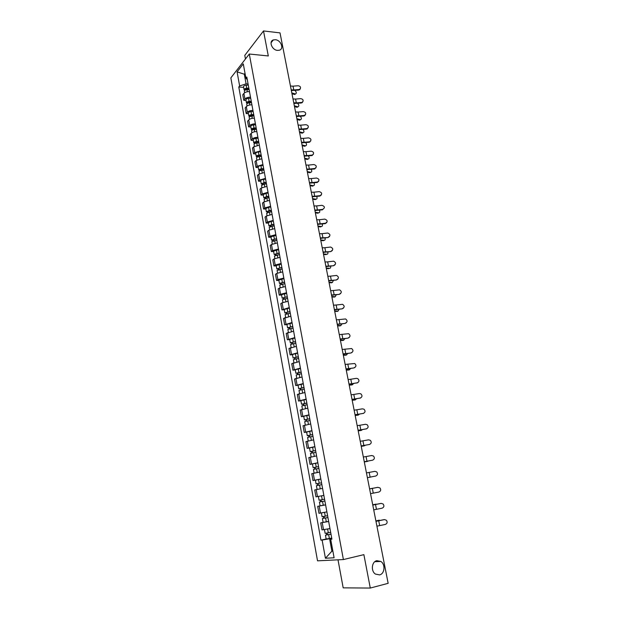<?xml version="1.0" encoding="UTF-8"?>
<svg xmlns="http://www.w3.org/2000/svg" width="619" height="619" viewBox="0 0 619 619"><rect width="100%" height="100%" fill="white"/><g stroke="black" fill="none" stroke-linecap="round" stroke-linejoin="round"><path stroke-width="0.93" d="M376.809 560.682L380.824 561.448C385.598 564.296 384.747 573.867 379.579 574.896L375.423 574.076C370.688 571.105 371.702 561.611 376.809 560.682M275.393 39.717C280.918 40.073 284.291 48.855 279.409 50.201L277.467 50.387C271.989 50.077 268.538 41.349 273.327 39.933L275.393 39.717M338.005 559.831L343.181 587.857L370.286 588.05L388.152 583.33L280.02 32.884L263.508 30.95L244.791 55.37L245.457 58.975M249.287 54.023L230.848 77.878L317.532 560.829L343.398 559.561L249.287 54.023L268.306 55.95L263.508 30.95M370.286 588.05L363.879 554.647L343.398 559.561M249.488 91.612C247.027 91.566 245.17 92.161 243.901 93.399L242.772 94.769L243.785 100.332L244.915 98.97C246.192 97.748 248.057 97.152 250.509 97.191M246.029 100.487L243.785 100.332M251.918 104.835C249.457 104.804 247.585 105.392 246.308 106.607L245.17 107.946L246.192 113.548L247.337 112.225C248.621 111.025 250.494 110.437 252.954 110.461M248.443 113.695L246.192 113.548M254.378 118.167C251.91 118.152 250.03 118.732 248.737 119.916L247.585 121.223L248.614 126.872L249.774 125.58C251.066 124.411 252.947 123.823 255.423 123.831M250.873 126.996L248.614 126.872M256.846 131.599C254.378 131.599 252.49 132.18 251.182 133.333L250.022 134.609L251.059 140.296L252.227 139.035C253.535 137.898 255.423 137.317 257.899 137.31M253.326 140.405L251.059 140.296M259.346 145.132L253.651 146.85L252.475 148.088L253.519 153.829L254.703 152.599L260.406 150.889M255.794 153.914L253.519 153.829M261.852 158.774L256.142 160.476L254.951 161.683L256.003 167.463L257.195 166.271L262.928 164.577M258.278 167.525L256.003 167.463M264.39 172.523L258.641 174.21L257.442 175.378L258.51 181.205L259.709 180.052L265.466 178.373M260.792 181.251L258.51 181.205M266.944 186.381L261.172 188.044L259.957 189.182L261.025 195.055L262.247 193.933L268.027 192.277M263.315 195.078L261.025 195.055M269.513 200.347L263.717 201.995L262.495 203.094L263.57 209.013L264.8 207.93L270.604 206.289M265.861 209.013L263.57 209.013M272.105 214.422L266.278 216.054L265.048 217.114L266.131 223.088L267.369 222.035L273.211 220.418M268.429 223.064L266.131 223.088M274.72 228.612L268.863 230.222L267.617 231.251L268.716 237.263L269.969 236.257L275.834 234.655M271.014 237.224L268.716 237.263M277.351 242.919L271.47 244.505L270.209 245.495L271.315 251.562L272.584 250.587L278.473 249.008M273.621 251.5L271.315 251.562M280.012 257.342L274.101 258.904L272.824 259.856L273.938 265.969L275.215 265.033L281.142 263.47M276.252 265.884L273.938 265.969M282.69 271.873L276.747 273.42L275.463 274.333L276.585 280.492L277.877 279.602L283.827 278.055M278.906 280.392L276.585 280.492M285.39 286.527L279.417 288.052L278.117 288.926L279.254 295.139L280.554 294.28L286.535 292.764M281.575 295.008L279.254 295.139M288.106 301.298L282.109 302.807L280.802 303.643L281.939 309.902L289.266 307.589M284.268 309.748L281.939 309.902M290.853 316.193L283.502 318.468L284.647 324.782L292.021 322.53M286.984 324.604L284.647 324.782M293.615 331.204L286.218 333.424L287.378 339.785L294.791 337.595M289.723 339.583L287.378 339.785M296.408 346.346L288.965 348.497L290.133 354.911L297.592 352.791M292.478 354.687L290.133 354.911M299.217 361.612L291.735 363.693L292.911 370.162L300.416 368.104M295.263 369.914L292.911 370.162M302.049 377.002L294.52 379.021L295.712 385.544L303.256 383.556M298.064 385.266L295.712 385.544M304.912 392.523L297.337 394.473L298.536 401.05L306.126 399.123M300.896 400.748L298.536 401.05M307.79 408.169L300.176 410.057L301.383 416.688L309.02 414.831M303.743 416.355L301.383 416.688M310.699 423.953L303.031 425.764L304.254 432.449L311.937 430.669M306.622 432.101L304.254 432.449M313.632 439.869L305.918 441.61L307.148 448.349L314.878 446.639M309.523 447.97L307.148 448.349M316.588 455.917L308.827 457.58L310.065 464.382L317.849 462.749M317.872 462.88L310.065 464.382M319.566 472.104L311.759 473.697L313.013 480.553L320.835 478.99M315.93 480.019L313.013 480.553M322.569 488.406L314.723 489.946L315.976 496.864L323.861 495.393M325.609 504.895L317.702 506.334L318.971 513.306L326.902 511.898M320.657 505.746L317.702 506.334M328.666 521.5L320.712 522.862L321.996 529.895L329.966 528.572M328.643 521.368L320.712 522.862M245.201 74.288L244.312 74.21L246.083 83.867L248.087 84.029M246.083 83.867L239.638 85.933L237.085 71.866L243.282 63.881L245.905 78.133L247.291 79.719M331.854 538.809L330.693 539.265L331.916 539.157L246.795 77.019L245.905 78.133M330.693 539.265L334.098 557.781L325.424 558.245L322.12 540.054L329.602 538.731L331.892 551.196L332.875 551.127M239.638 85.933L238.779 87L320.944 540.155L322.12 540.054M332.844 550.972L331.892 551.196L325.424 558.245M331.753 538.251L329.602 538.731M245.016 73.313L244.312 74.21L237.085 71.866M243.638 87.387L238.779 87M326.151 538.994L320.944 540.155M298.938 89.538L299.967 89.159C301.105 87.38 300.509 86.242 298.18 85.747L293.019 86.157L293.762 89.948L298.938 89.538L298.729 90.111L291.34 90.506M300.401 88.672L298.729 90.111M290.458 86.018L293.019 86.157M291.209 89.817L293.762 89.948M295.402 94.026L295.495 93.972C296.71 93.307 296.532 92.123 294.961 90.413M248.946 88.672L246.524 88.819L245.263 89.554L245.758 89.887M248.838 88.091L246.71 88.223C245.039 88.44 244.165 88.95 244.072 89.763L244.791 90.374M248.281 85.074L246.153 85.198C244.49 85.414 243.607 85.925 243.522 86.745L244.072 89.763M249.101 89.523L246.973 89.654C245.302 89.871 244.428 90.382 244.335 91.186L244.621 92.765M291.975 93.724L294.381 94.436M295.193 93.918L291.82 92.92M301.499 102.452L302.451 102.127C303.705 100.332 303.132 99.172 300.741 98.63L295.565 99.063L296.315 102.886L301.499 102.452L301.298 103.009L293.886 103.443M302.962 101.593L301.298 103.009M292.996 98.939L295.565 99.063M293.754 102.769L296.315 102.886M304.091 115.467L304.95 115.188C306.32 113.385 305.778 112.201 303.325 111.613L298.126 112.062L298.884 115.915L304.091 115.467L303.875 116.008L296.439 116.473M305.538 114.608L303.875 116.008M295.557 111.962L298.126 112.062M296.315 115.823L298.884 115.915M297.925 106.824L297.994 106.778C299.209 106.205 299.093 105.052 297.646 103.319M251.36 101.818L248.939 101.973L247.67 102.7L248.296 103.033M251.26 101.261L249.124 101.4C247.453 101.617 246.571 102.12 246.478 102.909L247.244 103.512M250.703 98.212L248.567 98.351C246.896 98.568 246.014 99.071 245.921 99.86L246.478 102.909M251.523 102.7L249.387 102.839C247.716 103.056 246.834 103.559 246.733 104.348L247.035 105.988M294.497 106.569L296.903 107.242M297.724 106.739L294.342 105.779M300.463 119.715L300.509 119.684C301.724 119.196 301.67 118.074 300.339 116.318M253.805 115.064L251.376 115.235L250.091 115.939L250.687 116.333M253.705 114.523L251.562 114.67C249.883 114.894 248.993 115.389 248.892 116.155L249.736 116.751M253.14 111.451L250.997 111.598C249.325 111.822 248.436 112.318 248.335 113.084L248.892 116.155M250.757 116.31L250.594 115.42M253.968 115.97L251.832 116.124C250.153 116.349 249.264 116.836 249.163 117.602L249.472 119.312M297.035 119.506L299.449 120.148M300.269 119.645L296.888 118.74M306.691 128.574L307.457 128.35C308.958 126.547 308.448 125.332 305.925 124.698L300.71 125.17L301.476 129.046L306.691 128.574L306.475 129.108L299.023 129.603M308.138 127.731L306.475 129.108M298.134 125.084L300.71 125.17M298.9 128.976L301.476 129.046M309.322 141.79L309.98 141.612C311.612 139.809 311.133 138.563 308.541 137.882L303.31 138.37L304.084 142.277L309.322 141.79L309.098 142.3L301.623 142.834M310.746 140.954L309.098 142.3M300.733 138.308L303.31 138.37M301.499 142.223L304.084 142.277M311.961 155.098L312.502 154.974C314.29 153.179 313.848 151.91 311.179 151.16L305.933 151.67L306.714 155.617L311.961 155.098L311.736 155.593L304.238 156.166M313.384 154.278L311.736 155.593M303.349 151.632L305.933 151.67M304.122 155.578L306.714 155.617M303.016 132.706L303.047 132.683C304.254 132.265 304.254 131.174 303.031 129.417M256.266 128.412L253.829 128.59L252.537 129.286L253.055 129.742M256.165 127.885L254.014 128.048C252.335 128.272 251.438 128.76 251.329 129.503L252.25 130.091M255.593 124.79L253.45 124.953C251.771 125.177 250.873 125.665 250.772 126.408L251.329 129.503M253.21 129.696L253.039 128.775M256.436 129.348L254.285 129.51C252.598 129.735 251.709 130.222 251.6 130.957L251.925 132.745M299.596 132.536L302.01 133.139M302.838 132.652L299.457 131.801M304.765 146.262L305.6 145.79C306.8 145.434 306.846 144.374 305.74 142.618M258.742 141.859L256.297 142.053L254.997 142.741L255.43 143.268M258.649 141.356L256.49 141.527C254.804 141.759 253.898 142.231 253.79 142.95L254.796 143.531M258.077 138.238L255.918 138.401C254.231 138.633 253.333 139.113 253.225 139.84L253.79 142.95M255.678 143.19L255.508 142.238M258.92 142.834L256.761 142.997C255.074 143.229 254.169 143.709 254.061 144.42L254.401 146.277M302.18 145.666L304.594 146.239M305.422 145.759L302.041 144.954M307.334 159.454L308.169 158.982C309.361 158.688 309.454 157.667 308.455 155.918M261.241 155.423L258.788 155.624L257.481 156.29L258.131 156.576L257.814 156.901M261.148 154.928L258.99 155.106C257.287 155.346 256.382 155.81 256.266 156.506L257.388 157.071M260.568 151.787L258.409 151.965C256.715 152.197 255.809 152.669 255.693 153.365L256.266 156.506M258.169 156.785L257.991 155.81M261.419 156.414L259.26 156.599C257.566 156.831 256.653 157.296 256.537 157.992L256.893 159.911M304.78 158.897L307.194 159.431M308.03 158.959L304.641 158.216M314.63 168.515L315.048 168.43C316.982 166.658 316.58 165.358 313.841 164.546L308.579 165.08L309.361 169.049L314.63 168.515L314.398 168.995L306.877 169.598M316.03 167.71L314.398 168.995M305.987 165.056L308.579 165.08M306.769 169.033L309.361 169.049M309.918 172.74L310.761 172.283C311.937 172.043 312.077 171.053 311.179 169.32M263.756 169.08L261.295 169.297L259.98 169.954L260.63 170.217L260.197 170.651M263.671 168.616L261.497 168.801C259.794 169.041 258.889 169.498 258.765 170.171L260.026 170.72M263.083 165.443L260.916 165.629C259.214 165.869 258.309 166.325 258.185 167.006L258.765 170.171M260.684 170.488L260.498 169.482M263.942 170.109L261.775 170.295C260.073 170.542 259.16 170.991 259.036 171.664L259.4 173.66M307.395 172.229L309.81 172.724M310.653 172.268L307.264 171.571M317.315 182.032L317.593 181.978C319.69 180.237 319.334 178.922 316.518 178.032L311.241 178.582L312.03 182.59L317.315 182.032L317.083 182.497L309.539 183.139M318.7 181.243L317.083 182.497M308.641 178.589L311.241 178.582M309.43 182.597L312.03 182.59M313.407 185.692L312.525 186.133L313.369 185.685C314.537 185.491 314.715 184.539 313.918 182.829M266.294 182.853L263.826 183.077L262.502 183.719L263.152 183.967L262.634 184.462L261.28 183.936L260.7 180.748C260.823 180.098 261.736 179.649 263.446 179.402L265.621 179.208M266.209 182.404L264.034 182.597L261.28 183.936M263.214 184.307L263.021 183.263M266.487 183.913L264.313 184.106L261.558 185.445L261.93 187.511M310.034 185.661L312.456 186.118M313.299 185.677L309.91 185.027M320.023 195.65L320.162 195.627C322.422 193.925 322.104 192.594 319.226 191.627L313.926 192.2L314.723 196.231L320.023 195.65L319.783 196.099L312.216 196.78M321.393 194.884L319.783 196.099M311.326 192.223L313.926 192.2M312.115 196.262L314.723 196.231M316.046 199.194L315.148 199.628L316 199.186C317.152 199.039 317.377 198.126 316.665 196.44M268.847 196.734L266.371 196.966L265.04 197.593L265.69 197.832L265.172 198.304L263.818 197.817L263.23 194.598L265.992 193.283L268.174 193.082M268.77 196.3L266.588 196.502L263.818 197.817M265.768 198.227L265.566 197.152M269.048 197.817L266.866 198.026L264.096 199.333L264.483 201.477M312.696 199.202L315.117 199.62M315.969 199.186L312.572 198.591M322.747 209.377C325.168 207.721 324.898 206.367 321.942 205.322L316.634 205.918L317.431 209.98L322.747 209.377L322.507 209.81L314.916 210.53M314.019 205.957L316.634 205.918M314.823 210.034L317.431 209.98M318.715 212.804L317.795 213.222L318.653 212.797C319.783 212.688 320.046 211.806 319.427 210.158M271.424 210.723L268.94 210.971L267.601 211.582L268.251 211.799L267.725 212.255L266.371 211.799L265.783 208.564L268.561 207.28L270.751 207.063M271.346 210.305L269.157 210.522L266.371 211.799M268.337 212.255L268.135 211.149M271.633 211.837L269.443 212.054L266.65 213.331L267.06 215.551M315.373 212.843L317.795 213.222M318.653 212.797L315.257 212.263M325.501 223.211C327.9 221.61 327.668 220.24 324.797 219.111L319.358 219.737L320.162 223.838L325.501 223.211L325.254 223.629L317.64 224.38M326.824 222.492L325.254 223.629M316.742 219.807L319.358 219.737M317.547 223.908L320.162 223.838M317.965 226.036L321.362 226.515L320.495 226.925L321.362 226.515C322.445 226.415 322.723 225.571 322.205 223.985M274.024 224.821L271.532 225.076L270.186 225.68L270.836 225.881L270.302 226.322L268.948 225.896L268.352 222.631L271.153 221.378L273.343 221.153M273.946 224.426L271.749 224.651L268.948 225.896M270.929 226.399L270.72 225.262M274.232 225.966L272.035 226.198L269.226 227.444L269.652 229.742M318.073 226.585L320.495 226.925M328.271 237.154C330.654 235.622 330.469 234.245 327.714 233.015L322.104 233.673L322.917 237.804L328.016 237.549L320.387 238.346M329.563 236.466L328.016 237.549M319.481 233.765L322.104 233.673M320.294 237.897L322.917 237.804M320.688 239.917L324.093 240.334L323.219 240.737L324.093 240.334C325.13 240.249 325.432 239.445 324.99 237.92M276.639 239.027L274.14 239.298L272.786 239.886L273.436 240.071L272.894 240.497L271.54 240.11L270.944 236.822L275.958 235.359M276.569 238.655L271.54 240.11M273.536 240.652L273.327 239.483M276.855 240.211L271.826 241.665L272.259 244.041M320.797 240.443L323.219 240.737M331.064 251.206C333.417 249.743 333.277 248.351 330.647 247.043L324.874 247.716L325.695 251.879L330.801 251.585L323.149 252.42M332.326 250.548L330.801 251.585M322.244 247.824L324.874 247.716M323.064 251.995L325.695 251.879M326.809 254.285L326.84 254.27C327.83 254.185 328.147 253.419 327.791 251.964M279.277 253.357L276.77 253.635L275.409 254.208L276.059 254.378L275.509 254.788L274.163 254.432L273.552 251.113L278.596 249.681M279.208 253.001L274.163 254.432M276.175 255.02L275.95 253.821M279.502 254.571L274.449 255.995L274.898 258.456M275.587 255.19L275.509 254.788M323.536 254.401L325.965 254.657M326.84 254.27L323.443 253.906M333.873 265.365C336.202 263.973 336.109 262.58 333.602 261.179L327.668 261.868L328.488 266.062L333.61 265.729L325.934 266.603M335.096 264.746L333.61 265.729M325.029 262.007L327.668 261.868M325.857 266.209L328.488 266.062M329.54 268.344L329.61 268.313C330.554 268.228 330.886 267.501 330.608 266.116M281.939 267.795L279.424 268.089L278.047 268.646L278.697 268.801L278.148 269.188L276.801 268.87L276.19 265.528L281.258 264.112M281.877 267.462L276.801 268.87M278.829 269.505L278.604 268.267M282.163 269.041L277.088 270.449L277.552 272.987M278.241 269.675L278.148 269.188M326.298 268.476L328.728 268.692M329.61 268.313L326.213 268.004M336.713 279.641C339.011 278.31 338.964 276.91 336.574 275.44L330.476 276.136L331.312 280.361L336.442 279.989L328.743 280.902M337.889 279.061L336.442 279.989M327.838 276.291L330.476 276.136M328.674 280.531L331.312 280.361M332.287 282.512L331.513 282.829L332.403 282.457L333.44 280.384M284.616 282.349L282.094 282.659L280.717 283.192L281.359 283.332L280.809 283.711L279.455 283.425L278.844 280.059L283.935 278.658M284.562 282.032L279.455 283.425M281.506 284.113L281.274 282.837M284.856 283.634L279.749 285.019L280.229 287.634M280.91 284.276L280.809 283.711M329.091 282.651L331.513 282.829M332.403 282.457L328.999 282.218M339.568 294.033C341.843 292.756 341.835 291.356 339.56 289.824L333.316 290.512L334.152 294.776L339.297 294.358L331.575 295.317M340.705 293.491L339.297 294.358M330.67 290.698L333.316 290.512M331.505 294.961L334.152 294.776M335.049 296.787L334.322 297.074L335.219 296.718L336.287 294.768M287.317 297.027L284.786 297.344L283.401 297.871L284.044 297.987L283.487 298.35L282.14 298.095L281.521 294.698L286.636 293.329M287.262 296.733L282.14 298.095M284.198 298.83L283.959 297.522M287.564 298.343L282.434 299.704L282.922 302.405M283.603 298.992L283.487 298.35M331.892 296.95L334.322 297.074M335.219 296.718L331.815 296.54M342.454 308.533C344.69 307.31 344.729 305.91 342.562 304.324L336.171 305.005L337.015 309.299L342.175 308.842L334.43 309.84M343.53 308.038L342.175 308.842M333.517 305.213L336.171 305.005M334.361 309.515L337.015 309.299M337.835 311.179L337.154 311.434L338.059 311.094L339.142 309.268M290.048 311.821L287.51 312.154L286.11 312.657L286.752 312.757L286.187 313.106L284.841 312.889L284.214 309.461L289.359 308.115M289.994 311.543L284.841 312.889M286.922 313.671L286.674 312.332M290.296 313.168L285.135 314.506L285.645 317.292M286.318 313.833L286.187 313.106M334.724 311.349L337.154 311.434M338.059 311.094L334.647 310.97M345.356 323.149C347.561 321.981 347.638 320.572 345.58 318.947L339.05 319.613L339.908 323.946L345.077 323.435L337.301 324.48M346.369 322.708L345.077 323.435M336.396 319.845L339.05 319.613M337.247 324.186L339.908 323.946M340.636 325.687L342.021 323.884M292.795 326.731L290.249 327.08L288.911 327.977L287.564 327.799L286.937 324.348L292.106 323.025M292.748 326.484L287.564 327.799M289.661 328.635L289.413 327.258M293.05 328.116L287.866 329.432L288.392 332.302M289.058 328.79L288.911 327.977M337.579 325.873L340.009 325.911M340.914 325.586L337.51 325.524M348.288 337.889C350.462 336.759 350.571 335.359 348.613 333.687L341.951 334.345L342.818 338.709L347.994 338.152L340.202 339.243M349.232 337.494L347.994 338.152M339.289 334.6L341.951 334.345M340.148 338.972L342.818 338.709M343.468 340.303L344.907 338.616M295.565 341.765L293.004 342.129L291.657 342.972L290.311 342.833L289.677 339.351L294.876 338.051M295.518 341.541L290.311 342.833M292.423 343.723L292.168 342.307M295.82 343.189L290.613 344.481L291.154 347.437M291.82 343.87L291.657 342.972M340.45 340.504L342.88 340.504M343.8 340.187L340.388 340.187M351.236 352.745C353.379 351.654 353.526 350.253 351.662 348.551L344.884 349.186L345.75 353.588L350.942 352.992L343.127 354.122M352.103 352.404L350.942 352.992M342.214 349.472L344.884 349.186M343.081 353.875L345.75 353.588M346.307 355.035L347.801 353.472M298.35 356.931L293.081 357.991L292.439 354.486L297.669 353.209M298.319 356.722L293.081 357.991M295.217 358.927L294.946 357.48M298.621 358.386L293.383 359.654L293.94 362.695M294.605 359.082L294.427 358.092M343.352 355.26L345.781 355.213M346.702 354.904L343.297 354.973M354.215 367.717C356.327 366.665 356.505 365.264 354.726 363.531L347.832 364.15L348.706 368.591L353.913 367.941L346.075 369.117M354.989 367.431L353.913 367.941M345.154 364.459L347.832 364.15M346.029 368.901L348.706 368.591M349.178 369.891L350.71 368.452M301.167 372.212L295.874 373.28L295.232 369.736L300.486 368.483M301.136 372.027L295.874 373.28M298.025 374.263L297.754 372.777M301.445 373.706L296.184 374.952L296.756 378.085M297.414 374.41L297.213 373.342M346.269 370.131L348.706 370.038M349.634 369.744L346.222 369.876M357.217 382.813C359.299 381.791 359.5 380.399 357.813 378.642L356.327 378.348L350.811 379.238L351.693 383.71L357.217 382.813L349.046 384.244M357.89 382.581L356.908 383.022M348.126 379.571L350.811 379.238M349.008 384.051L351.693 383.71M352.064 384.856L353.635 383.556M304.006 387.626L298.691 388.686L298.041 385.119L303.318 383.888M303.975 387.463L298.691 388.686M300.857 389.73L300.579 388.206M304.293 389.158L299 390.372L299.588 393.599M300.246 389.869L300.029 388.709M349.217 385.126L351.646 384.979M352.582 384.701L349.17 384.902M360.235 398.04C362.301 397.034 362.525 395.649 360.916 393.87L359.345 393.537L353.805 394.45L354.695 398.961L360.235 398.04L352.041 399.487M360.807 397.855L359.925 398.218M351.12 394.814L353.805 394.45M352.01 399.332L354.695 398.961M354.973 399.944L356.567 398.783M306.869 403.17L301.53 404.222L300.873 400.625L306.181 399.425M306.846 403.031L301.53 404.222M303.712 405.321L303.426 403.758M307.156 404.733L301.84 405.925L302.443 409.244M303.093 405.46L302.869 404.207M352.188 400.238L354.617 400.044M355.561 399.781L352.149 400.052M363.291 413.384C365.326 412.409 365.574 411.024 364.034 409.221L362.386 408.842L356.83 409.786L357.728 414.335L363.291 413.384L355.058 414.862M363.732 413.252L362.974 413.546M354.138 410.173L356.83 409.786M355.035 414.73L357.728 414.335M357.906 415.156L359.507 414.142M309.755 418.839L304.393 419.891L303.728 416.262L309.067 415.094M309.74 418.723L304.393 419.891M306.598 421.044L306.304 419.442M310.049 420.44L304.703 421.609L305.329 425.021M305.972 421.183L305.724 419.837M355.182 415.473L357.612 415.233M358.556 414.985L355.151 415.318M366.363 428.851C368.375 427.899 368.645 426.514 367.168 424.704L365.45 424.278L359.879 425.253L360.784 429.834L366.363 428.851L358.099 430.36M366.68 428.774L366.038 428.998M357.178 425.663L359.879 425.253M358.084 430.259L360.784 429.834M360.854 430.491L362.448 429.625M312.665 434.639L307.279 435.691L306.614 432.039L311.976 430.886M312.649 434.553L307.279 435.691M309.5 436.898L309.198 435.258M312.974 436.279L307.597 437.424L308.239 440.929M308.873 437.037L308.61 435.59M358.2 430.839L360.629 430.545M361.581 430.306L358.177 430.716M369.466 444.457C371.454 443.521 371.74 442.136 370.332 440.31L368.545 439.838L362.951 440.836L363.864 445.463L369.466 444.457L361.171 445.982M369.644 444.411L369.133 444.574M360.25 441.285L362.951 440.836M361.156 445.912L363.864 445.463M363.833 445.943L365.388 445.247M315.605 450.578L310.189 451.622L309.515 447.939L314.909 446.817M315.589 450.508L310.189 451.622M312.433 452.891L312.123 451.205M315.914 452.257L310.506 453.371L311.171 456.969M311.806 453.023L311.519 451.483M361.241 446.322L363.67 445.982M364.637 445.757L361.225 446.237M372.584 460.18C374.557 459.259 374.866 457.882 373.505 456.041L371.663 455.53L366.053 456.559L366.974 461.217L372.584 460.18L364.266 461.743M363.345 457.031L366.053 456.559M364.258 461.697L366.974 461.217M366.835 461.526L368.297 461.008M318.561 466.649L313.129 467.693L312.448 463.971M318.553 466.602L313.129 467.693M315.388 469.016L315.071 467.291M318.878 468.366L313.446 469.45L314.127 473.156M316.665 472.645L315.179 472.931M314.754 469.14L314.452 467.507M364.305 461.936L366.742 461.542M367.709 461.341L364.297 461.89M375.741 476.042C377.691 475.137 378.016 473.759 376.708 471.91L374.805 471.353L369.179 472.413L370.108 477.11L375.741 476.042L370.108 477.11M366.463 472.908L369.179 472.413M370.812 477.048L367.4 477.667L371.121 476.924M321.547 482.851L316.085 483.896L315.404 480.151L320.851 479.083M321.547 482.835L316.085 483.896M318.367 485.281L318.042 483.516M321.872 484.615L316.41 485.675L317.098 489.436M317.733 485.404L317.415 483.671M370.541 493.668L378.921 492.035C380.855 491.138 381.188 489.761 379.934 487.904L377.737 487.346M369.605 488.925L377.977 487.308M377.636 487.362L369.605 488.909M373.342 488.19L369.597 488.871L373.009 488.198M324.565 499.208L319.071 500.245L318.383 496.461M325.594 504.802L323.265 505.259L322.561 501.452L324.89 501.003L320.727 501.777L321.362 501.645L321.044 499.889M322.561 501.452L319.404 502.032L320.727 501.754L320.402 500.005M323.265 505.259L320.093 505.824L319.404 502.032M321.369 501.669L320.727 501.754M373.721 509.863L382.124 508.168C384.043 507.278 384.391 505.901 383.176 504.028L381.211 503.386M372.777 505.073L381.172 503.394M380.824 503.433L372.77 505.027M372.731 504.833L375.261 504.276M376.832 504.214L372.739 504.88M327.606 515.72L322.089 516.726L321.393 512.942M324.077 512.455L322.391 512.764M327.931 517.492L323.752 518.273L324.387 518.118L324.07 516.416M327.938 517.53L322.414 518.529L323.737 518.204L323.428 516.532M324.395 518.18L323.737 518.204M376.925 526.181L385.351 524.432C387.254 523.55 387.618 522.173 386.449 520.293L384.585 519.589M375.981 521.353L384.399 519.62M384.043 519.627L375.965 521.283M375.895 520.927L378.495 520.316M380.236 520.401L375.911 521.02M330.67 532.379L325.122 533.354L324.441 529.601M330.995 534.135L326.793 534.909L327.428 534.739L327.126 533.083M331.003 534.197L325.455 535.172L326.778 534.801L326.484 533.199M331.722 538.066L326.159 539.033L325.455 535.172M327.451 534.839L326.778 534.801M320.48 513.089L319.203 506.087M317.47 496.585L316.201 489.652M314.483 480.228L313.229 473.349M311.527 464.01L310.281 457.193M308.595 447.932L307.357 441.169M305.678 431.985L304.455 425.276M302.799 416.169L301.585 409.523M299.936 400.493L298.729 393.893M297.097 384.941L295.905 378.395M294.28 369.52L293.097 363.028M291.495 354.223L290.319 347.785M288.725 339.05L287.556 332.674M285.978 324.008L284.825 317.679M283.254 309.082L282.109 302.807M280.554 294.28L279.417 288.052M277.877 279.602L276.747 273.42M275.215 265.033L274.101 258.904M272.584 250.587L271.47 244.505M269.969 236.257L268.863 230.222M267.369 222.035L266.278 216.054M264.8 207.93L263.717 201.995M262.247 193.933L261.172 188.044M259.709 180.052L258.641 174.21M257.195 166.271L256.142 160.476M254.703 152.599L253.651 146.85M252.227 139.035L251.182 133.333M249.774 125.58L248.737 119.916M247.337 112.225L246.308 106.607M244.915 98.97L243.901 93.399M323.52 529.725L322.228 522.668M245.905 89.84L245.751 89.004M246.71 88.223L246.153 85.198M247.352 91.736L246.973 89.654M248.32 103.025L248.165 102.158M249.124 101.4L248.567 98.351M249.782 104.975L249.387 102.839M251.562 114.67L250.997 111.598M252.235 118.314L251.832 116.124M254.014 128.048L253.45 124.953M254.695 131.754L254.285 129.51M256.49 141.527L255.918 138.401M257.187 145.295L256.761 142.997M258.99 155.106L258.409 151.965M259.694 158.951L259.26 156.599M261.497 168.801L260.916 165.629M262.216 172.709L261.775 170.295M264.034 182.597L263.446 179.402M264.762 186.574L264.313 184.106M266.588 196.502L265.992 193.283M267.331 200.556L266.866 198.026M269.157 210.522L268.561 207.28M269.915 214.646L269.443 212.054M271.749 224.651L271.153 221.378M272.522 228.844L272.035 226.198M274.364 238.895L273.76 235.599M275.146 243.159L274.65 240.451M277.002 253.248L276.391 249.929M277.799 257.589L277.289 254.819M279.656 267.718L279.045 264.367M280.469 272.136L279.95 269.304M282.334 282.31L281.715 278.929M283.162 286.798L282.628 283.904M285.034 297.012L284.407 293.607M285.877 301.585L285.328 298.621M287.758 311.844L287.123 308.409M288.609 316.487L288.052 313.462M290.497 326.786L289.862 323.327M291.371 331.513L290.798 328.426M293.267 341.858L292.625 338.369M294.149 346.671L293.568 343.506M296.052 357.055L295.41 353.534M296.958 361.945L296.362 358.718M298.869 372.375L298.219 368.823M299.782 377.35L299.178 374.054M301.701 387.819L301.051 384.244M302.629 392.879L302.018 389.513M304.563 403.395L303.898 399.789M305.507 408.54L304.873 405.105M307.45 419.102L306.776 415.465M308.409 424.34L307.759 420.827M310.351 434.948L309.678 431.281M311.334 440.264L310.676 436.681M313.284 450.918L312.61 447.22M314.282 456.327L313.609 452.667M316.247 467.028L315.558 463.298M317.253 472.529L316.564 468.792M319.226 483.277L318.537 479.516M320.247 488.824L319.551 485.056M372.329 488.391L373.265 493.134M322.236 499.657L321.54 495.865M375.509 504.516L376.453 509.29M376.151 504.129L375.168 504.292M325.269 516.184L324.565 512.362M326.306 521.832L325.602 517.995M378.712 520.765L379.664 525.585M379.323 520.192L378.325 520.339M328.325 532.858L327.629 529.044M329.37 538.553L328.666 534.677M380.824 561.448L374.797 561.704M273.327 39.933L271.052 42.781M299.967 89.159L299.758 89.732M294.683 94.49L295.495 93.972M302.451 102.127L302.242 102.684M304.95 115.188L304.734 115.738M297.182 107.288L297.994 106.778M299.689 120.179L300.509 119.684M307.457 128.35L307.241 128.884M309.98 141.612L309.755 142.13M312.502 154.974L312.278 155.47M302.219 133.178L303.047 132.683M315.048 168.43L314.816 168.91M317.593 181.978L317.361 182.45M312.525 186.133L313.369 185.685M320.162 195.627L319.922 196.084M315.148 199.628L316 199.186M323.118 522.359L322.414 518.529"/></g></svg>
